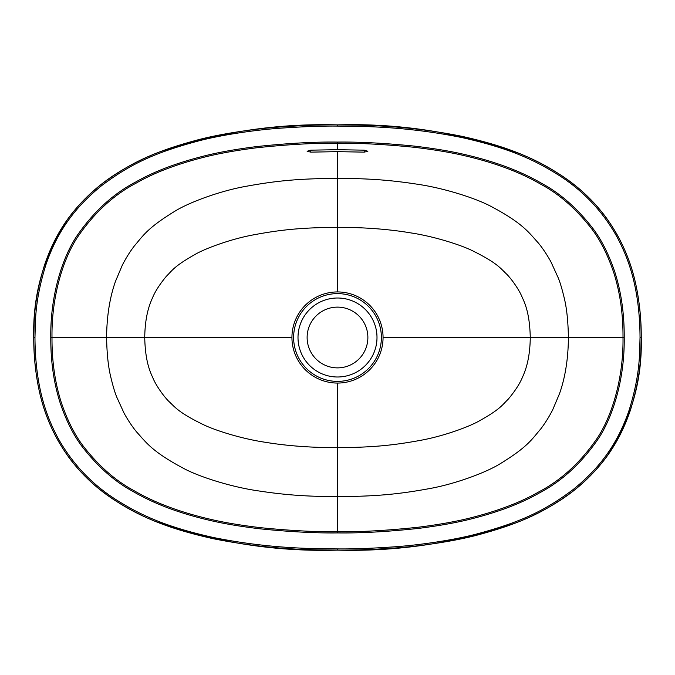 <?xml version="1.0" encoding="UTF-8"?>
<svg xmlns="http://www.w3.org/2000/svg" width="675" height="675" viewBox="0 0 675 675"><rect width="100%" height="100%" fill="white"/><g stroke="black" fill="none" stroke-linecap="round" stroke-linejoin="round"><path stroke-width="1.01" d="M337.5 124.875C322.186 124.689 302.788 125.415 279.307 127.043C255.386 128.722 221.721 133.625 198.804 139.615C151.816 152.094 128.309 164.253 101.174 184.461C75.144 205.462 56.607 229.424 44.617 264.752C33.37 301.328 34.332 320.507 33.75 337.5C34.037 386.159 44.896 416.5 57.333 439.366C71.364 464.223 90.307 484.397 114.168 499.905C137.227 514.569 162.194 527.344 213.038 538.667C268.498 549.838 310.146 549.855 337.5 550.125C352.814 550.311 372.212 549.585 395.693 547.957C419.614 546.278 453.279 541.375 476.196 535.385C523.184 522.906 546.691 510.747 573.826 490.539C599.856 469.538 618.393 445.576 630.383 410.248C641.63 373.672 640.668 354.493 641.25 337.5C640.963 288.841 630.104 258.5 617.667 235.634C603.636 210.777 584.693 190.603 560.832 175.095C537.773 160.431 512.806 147.656 461.962 136.333C406.502 125.162 364.854 125.145 337.5 124.875C276.413 123.23 217.088 132.266 159.519 151.976C144.374 157.773 129.946 165.021 116.26 173.72C97.006 185.937 80.696 201.268 67.331 219.721C43.833 255.319 32.636 294.578 33.75 337.5C33.657 354.434 35.277 371.191 38.602 387.788C43.748 413.758 54.16 437.4 69.829 458.696C77.929 469.42 87.159 479.056 97.521 487.603C115.147 501.854 134.502 513.143 155.604 521.471C214.304 542.354 274.927 551.905 337.5 550.125C398.587 551.77 457.912 542.734 515.481 523.024C530.626 517.227 545.054 509.979 558.74 501.28C577.994 489.063 594.304 473.732 607.669 455.279C631.167 419.681 642.364 380.422 641.25 337.5C641.343 320.566 639.723 303.809 636.398 287.212C631.252 261.242 620.84 237.6 605.171 216.304C597.071 205.58 587.841 195.944 577.479 187.397C559.853 173.146 540.498 161.857 519.396 153.529C460.696 132.646 400.073 123.095 337.5 124.875L337.5 126.09C322.203 125.904 302.839 126.622 279.399 128.258C255.53 129.929 221.94 134.823 199.1 140.797C152.263 153.225 128.883 165.333 101.925 185.414C76.064 206.28 57.687 230.04 45.773 265.14C34.594 301.48 35.539 320.574 34.965 337.5C35.252 385.957 46.052 416.078 58.396 438.784C72.309 463.447 91.125 483.486 114.834 498.892C137.759 513.464 162.599 526.196 213.292 537.477C268.599 548.615 310.188 548.64 337.5 548.91C352.797 549.096 372.161 548.378 395.601 546.742C419.47 545.071 453.06 540.177 475.9 534.203C522.737 521.775 546.117 509.667 573.075 489.586C598.936 468.72 617.313 444.96 629.227 409.86C640.406 373.52 639.461 354.426 640.035 337.5C639.748 289.043 628.948 258.922 616.604 236.216C602.691 211.553 583.875 191.514 560.166 176.107C537.241 161.536 512.401 148.804 461.708 137.523C406.401 126.385 364.812 126.36 337.5 126.09M337.5 142.079C359.134 141.801 384.767 143.142 414.399 146.112C433.949 148.432 450.546 151.2 464.172 154.398C494.843 161.435 520.72 171.113 541.789 183.431C560.166 193.261 577.15 208.195 592.743 228.234C601.442 239.676 608.816 254.306 614.866 272.143C621.219 292.081 624.341 313.867 624.223 337.5C624.797 382.025 611.212 420.744 596.886 440.8C580.492 464.122 561.279 481.528 539.241 493.02C521.37 503.288 498.901 511.869 471.842 518.771C457.38 522.509 439.627 525.715 418.576 528.398C387.239 531.74 360.214 533.25 337.5 532.921C315.866 533.199 290.233 531.858 260.601 528.888C241.051 526.567 224.454 523.8 210.828 520.602C180.157 513.565 154.28 503.888 133.211 491.569C114.834 481.739 97.85 466.805 82.257 446.766C73.558 435.324 66.184 420.694 60.134 402.857C53.781 382.919 50.659 361.133 50.777 337.5C50.203 292.975 63.787 254.256 78.114 234.2C94.508 210.878 113.721 193.472 135.759 181.98C153.63 171.712 176.099 163.131 203.158 156.229C217.62 152.491 235.372 149.285 256.424 146.602C287.761 143.26 314.786 141.75 337.5 142.079L337.5 143.277C359.108 142.999 384.691 144.34 414.264 147.302C433.772 149.622 450.318 152.373 463.902 155.562C494.488 162.582 520.248 172.218 541.19 184.469C559.457 194.24 576.315 209.073 591.773 228.943C600.396 240.292 607.702 254.812 613.71 272.514C620.021 292.309 623.126 313.968 623.008 337.5C623.573 381.831 610.073 420.255 595.873 440.134C579.631 463.269 560.562 480.549 538.658 491.974C520.889 502.192 498.521 510.739 471.555 517.615C457.135 521.336 439.433 524.534 418.424 527.209C387.155 530.55 360.18 532.052 337.5 531.723C315.892 532.001 290.309 530.66 260.736 527.698C241.228 525.378 224.682 522.627 211.098 519.438C180.512 512.418 154.752 502.782 133.81 490.531C115.543 480.76 98.685 465.927 83.228 446.057C74.604 434.708 67.297 420.188 61.29 402.486C54.979 382.691 51.874 361.032 51.992 337.5C51.427 293.169 64.927 254.745 79.127 234.866C95.369 211.731 114.438 194.451 136.342 183.026C154.111 172.808 176.479 164.261 203.445 157.385C217.865 153.664 235.567 150.466 256.576 147.791C287.845 144.45 314.82 142.948 337.5 143.277L337.5 149.69L364.23 150.162L367.875 151.268L364.23 152.137L337.5 151.656L337.5 178.343C368.381 178.504 389.509 179.963 416.753 184.132C442.547 187.819 473.572 197.454 489.712 205.723C523.277 223.273 529.149 233.018 538.169 242.789C542.371 247.809 546.598 254.095 550.851 261.672L558.259 277.914C560.098 282.403 562.056 288.951 564.123 297.548C566.705 307.834 568.122 321.148 568.401 337.5C568.198 367.073 562.342 385.678 559.474 393.744L552.698 409.793C549.003 416.998 545.003 423.394 540.717 428.971C531.925 439.155 527.985 446.858 499.247 464.307C484.819 473.015 454.309 484.279 428.439 488.784C397.111 494.48 375.123 496.353 337.5 496.657C306.619 496.496 285.491 495.037 258.247 490.868C232.453 487.181 201.428 477.546 185.287 469.277C151.723 451.727 145.851 441.982 136.831 432.211C132.629 427.191 128.402 420.905 124.149 413.328L116.741 397.086C114.902 392.597 112.944 386.049 110.877 377.452C108.295 367.166 106.878 353.852 106.599 337.5C106.802 307.927 112.658 289.322 115.526 281.256L122.302 265.207C125.997 258.002 129.997 251.606 134.283 246.029C143.075 235.845 147.015 228.142 175.753 210.693C190.181 201.985 220.691 190.721 246.561 186.216C277.889 180.52 299.877 178.647 337.5 178.343L337.5 227.34C364.213 227.323 388.657 229.179 410.813 232.9C434.025 236.393 460.375 244.789 472.34 250.661C497.914 263.343 500.369 268.338 507.018 274.48C513.067 280.893 519.109 290.275 521.48 295.65C523.842 301.244 529.664 310.922 530.272 337.5C529.976 360.256 524.863 371.748 522.61 376.92C519.843 383.636 515.076 391.027 508.309 399.094C501.972 405.304 500.217 409.295 478.659 421.267C467.868 427.241 442.96 436.312 420.137 440.412C392.605 445.441 372.465 447.398 337.5 447.66C311.133 447.668 287.018 445.871 265.157 442.26C242.139 438.843 216.186 430.777 203.707 424.811C177.829 412.256 174.926 406.907 168.48 401.051C162.228 394.563 155.807 384.657 153.385 379.055C151.073 373.596 145.285 363.639 144.728 337.5C145.057 314.348 150.238 303.041 152.525 297.793C155.157 291.431 159.722 284.318 166.202 276.472C172.69 269.975 174.201 266.245 195.345 254.256C205.588 248.4 230.749 239.009 253.775 234.807C281.635 229.618 302.122 227.602 337.5 227.34L337.5 291.938A45.562 45.562 0 0 1 383.062 337.5A45.562 45.562 0 0 1 337.5 383.062A45.562 45.562 0 0 1 291.938 337.5A45.562 45.562 0 0 1 337.5 291.938M50.777 337.5L291.938 337.5M337.5 151.656L310.77 152.137L307.125 151.268L310.77 150.162L337.5 149.69M624.223 337.5L383.062 337.5M337.5 532.921L337.5 383.062M307.125 337.5A30.375 30.375 0 0 0 337.5 367.875A30.375 30.375 0 0 0 367.875 337.5A30.375 30.375 0 0 0 337.5 307.125A30.375 30.375 0 0 0 307.125 337.5M34.965 337.5L33.75 337.5M293.617 337.5A43.883 43.883 0 0 0 337.5 381.383A43.883 43.883 0 0 0 381.383 337.5A43.883 43.883 0 0 0 337.5 293.617A43.883 43.883 0 0 0 293.617 337.5M298.004 337.5A39.496 39.496 0 0 1 337.5 298.004A39.496 39.496 0 0 1 376.996 337.5A39.496 39.496 0 0 1 337.5 376.996A39.496 39.496 0 0 1 298.004 337.5M310.77 150.162L310.77 152.137M364.23 152.137L364.23 150.162M640.035 337.5L641.25 337.5M337.5 548.91L337.5 550.125"/></g></svg>
